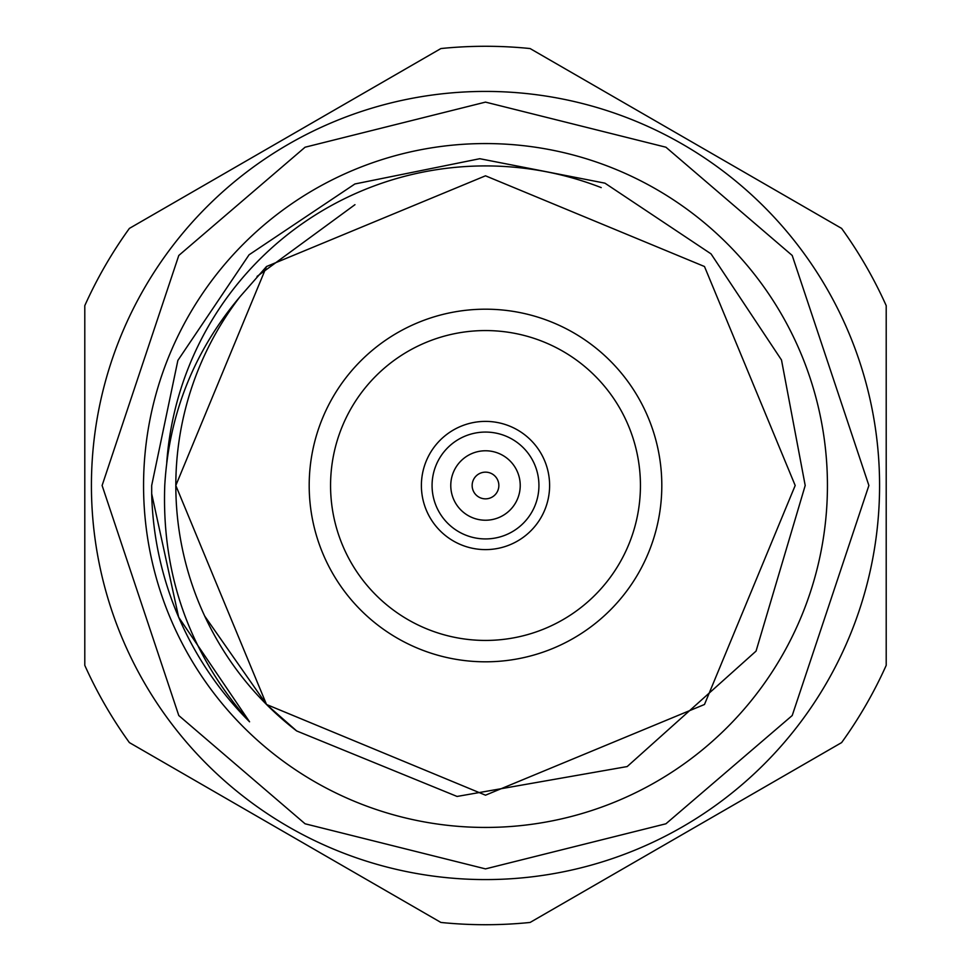 <?xml version="1.0" encoding="UTF-8"?>
<svg xmlns="http://www.w3.org/2000/svg" width="971" height="971" viewBox="0 0 971 971"><rect width="100%" height="100%" fill="white"/><g stroke="black" fill="none" stroke-linecap="round" stroke-linejoin="round"><path stroke-width="1.46" d="M91.42 485.5A394.08 394.08 0 0 1 485.5 91.42A394.08 394.08 0 0 1 879.58 485.5A394.08 394.08 0 0 1 485.5 879.58A394.08 394.08 0 0 1 91.42 485.5A394.08 394.08 0 0 0 485.5 879.58A394.08 394.08 0 0 0 879.58 485.5M84.793 665.353L84.793 305.647A439.22 439.22 0 0 1 129.386 228.403L440.907 48.55A439.22 439.22 0 0 1 530.093 48.55L841.614 228.403A439.22 439.22 0 0 1 886.207 305.647L886.207 665.353A439.22 439.22 0 0 1 841.614 742.597L530.093 922.45A439.22 439.22 0 0 1 440.907 922.45L129.386 742.597A439.22 439.22 0 0 1 84.793 665.353M827.438 485.5A341.938 341.938 0 0 0 485.5 143.562A341.938 341.938 0 0 0 143.562 485.5A341.938 341.938 0 0 0 485.5 827.438A341.938 341.938 0 0 0 827.438 485.5M805.202 485.5L781.497 359.986L711.039 253.88L604.921 183.155L479.783 158.71L354.888 183.968L249.061 254.803L177.875 360.411L151.682 485.5L151.682 493.729A333.927 333.927 0 0 0 249.571 721.805C189.843 654.211 161.574 575.451 164.754 485.5C168.905 414.18 194.006 351.235 240.055 296.665A309.688 309.688 0 0 0 296.665 730.945L457.074 796.451L627.193 766.556L756.057 651.104L805.202 485.5M249.571 721.805L178.652 617.216L151.682 493.729M661.809 485.5A176.309 176.309 0 0 1 485.5 661.809A176.309 176.309 0 0 1 309.191 485.5A176.309 176.309 0 0 1 485.5 309.191A176.309 176.309 0 0 1 661.809 485.5M640.435 485.5A154.935 154.935 0 0 0 485.5 330.565A154.935 154.935 0 0 0 330.565 485.5A154.935 154.935 0 0 0 485.5 640.435A154.935 154.935 0 0 0 640.435 485.5M549.61 485.5A64.11 64.11 0 0 1 485.5 549.61A64.11 64.11 0 0 1 421.39 485.5A64.11 64.11 0 0 1 485.5 421.39A64.11 64.11 0 0 1 549.61 485.5M538.929 485.5A53.429 53.429 0 0 1 485.5 538.929A53.429 53.429 0 0 1 432.071 485.5A53.429 53.429 0 0 1 485.5 432.071A53.429 53.429 0 0 1 538.929 485.5M520.225 485.5A34.725 34.725 0 0 1 485.5 520.225A34.725 34.725 0 0 1 450.775 485.5A34.725 34.725 0 0 1 485.5 450.775A34.725 34.725 0 0 1 520.225 485.5M498.851 485.5A13.351 13.351 0 0 1 485.5 498.851A13.351 13.351 0 0 1 472.149 485.5A13.351 13.351 0 0 1 485.5 472.149A13.351 13.351 0 0 1 498.851 485.5M296.665 730.945L266.515 704.485L175.812 485.5L266.515 266.515L485.5 175.812L704.485 266.515L795.188 485.5L704.485 704.485L485.5 795.188L266.515 704.485L175.812 485.5L266.515 704.485L485.5 795.188L704.485 704.485L795.188 485.5L704.485 266.515L485.5 175.812L266.515 266.515L240.055 296.665L266.515 266.515L485.5 175.812L704.485 266.515L795.188 485.5L704.485 704.485L485.5 795.188L266.515 704.485L175.812 485.5M240.055 296.665L266.515 266.515L485.5 175.812L704.485 266.515L795.188 485.5L704.485 704.485L485.5 795.188L266.515 704.485L204.675 616.039M354.961 204.675L257.06 276.407M547.717 58.721L530.093 48.55M405.308 69.111L275.74 143.914M256.599 154.959L129.386 228.403M275.618 827.025L294.553 837.949M423.283 912.279L440.907 922.45M530.093 922.45L547.79 912.23M583.583 891.572L695.26 827.086M806.209 763.036L841.614 742.597M601.231 187.609A319.58 319.58 0 0 0 166.757 462.414M102.113 485.5L178.785 255.47L305.076 147.216L485.5 102.113L665.924 147.216L792.215 255.47L868.887 485.5L792.215 715.53L665.924 823.784L485.5 868.887L305.076 823.784L178.785 715.53L102.113 485.5"/></g></svg>

